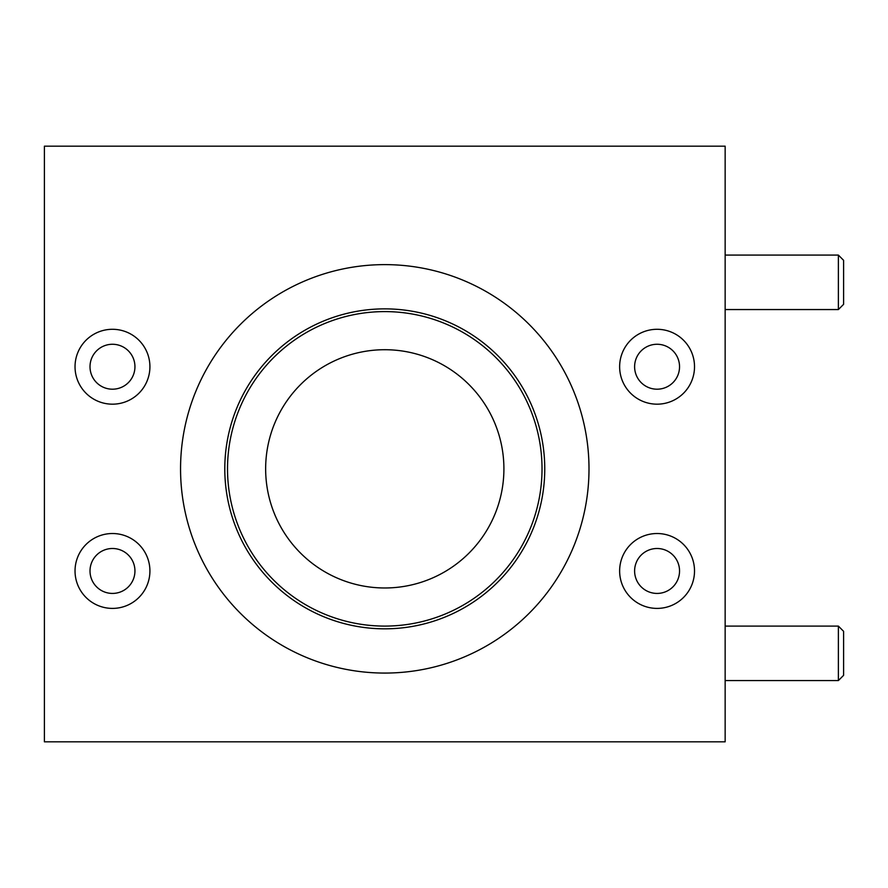 <?xml version="1.0" encoding="UTF-8"?>
<svg xmlns="http://www.w3.org/2000/svg" width="888" height="888" viewBox="0 0 888 888"><rect width="100%" height="100%" fill="white"/><g stroke="black" fill="none" stroke-linecap="round" stroke-linejoin="round"><path stroke-width="1.33" d="M679.542 366.733A22.466 22.466 0 0 1 657.076 389.199A22.466 22.466 0 0 1 634.609 366.733A22.466 22.466 0 0 1 657.076 344.267A22.466 22.466 0 0 1 679.542 366.733M679.542 570.962A22.466 22.466 0 0 1 657.076 593.428A22.466 22.466 0 0 1 634.609 570.962A22.466 22.466 0 0 1 657.076 548.495A22.466 22.466 0 0 1 679.542 570.962M134.943 570.962A22.466 22.466 0 0 1 112.476 593.428A22.466 22.466 0 0 1 90.01 570.962A22.466 22.466 0 0 1 112.476 548.495A22.466 22.466 0 0 1 134.943 570.962M134.943 366.733A22.466 22.466 0 0 1 112.476 389.199A22.466 22.466 0 0 1 90.01 366.733A22.466 22.466 0 0 1 112.476 344.267A22.466 22.466 0 0 1 134.943 366.733M619.635 366.733A37.44 37.44 0 0 1 657.076 329.293A37.44 37.44 0 0 1 694.516 366.733A37.44 37.44 0 0 1 657.076 404.173A37.44 37.44 0 0 1 619.635 366.733M619.635 570.962A37.44 37.44 0 0 1 657.076 533.522A37.44 37.44 0 0 1 694.516 570.962A37.44 37.44 0 0 1 657.076 608.402A37.44 37.44 0 0 1 619.635 570.962M75.036 570.962A37.44 37.44 0 0 1 112.476 533.522A37.44 37.44 0 0 1 149.917 570.962A37.44 37.44 0 0 1 112.476 608.402A37.44 37.44 0 0 1 75.036 570.962M75.036 366.733A37.44 37.44 0 0 1 112.476 329.293A37.44 37.44 0 0 1 149.917 366.733A37.44 37.44 0 0 1 112.476 404.173A37.44 37.44 0 0 1 75.036 366.733M265.645 468.853A119.136 119.136 0 0 1 384.77 349.717A119.136 119.136 0 0 1 503.907 468.853A119.136 119.136 0 0 1 384.77 587.978A119.136 119.136 0 0 1 265.645 468.853M588.999 468.853A204.229 204.229 0 0 1 384.77 673.071A204.229 204.229 0 0 1 180.553 468.853A204.229 204.229 0 0 1 384.77 264.624A204.229 204.229 0 0 1 588.999 468.853M544.755 468.853A159.973 159.973 0 0 1 384.77 628.826A159.973 159.973 0 0 1 224.797 468.853A159.973 159.973 0 0 1 384.77 308.869A159.973 159.973 0 0 1 544.755 468.853M542.024 468.853A157.254 157.254 0 0 1 384.77 626.096A157.254 157.254 0 0 1 227.517 468.853A157.254 157.254 0 0 1 384.77 311.599A157.254 157.254 0 0 1 542.024 468.853M725.152 255.089L838.383 255.089L838.383 309.557L725.152 309.557M838.383 309.557L843.6 304.329L843.6 260.317L838.383 255.089M725.152 626.096L838.383 626.096L838.383 680.563L725.152 680.563M838.383 680.563L843.6 675.335L843.6 631.324L838.383 626.096M44.4 741.824L44.4 146.176L725.152 146.176L725.152 741.824L44.4 741.824"/></g></svg>
